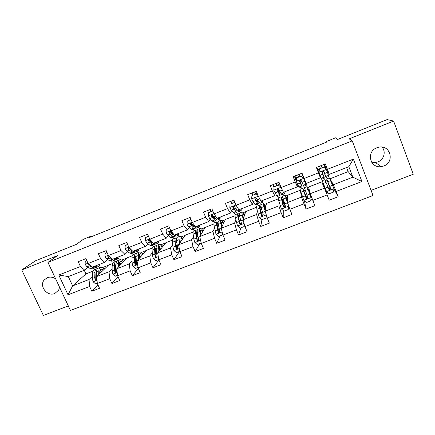 <?xml version="1.0" encoding="UTF-8"?>
<svg xmlns="http://www.w3.org/2000/svg" width="435" height="435" viewBox="0 0 435 435"><rect width="100%" height="100%" fill="white"/><g stroke="black" fill="none" stroke-linecap="round" stroke-linejoin="round"><path stroke-width="0.65" d="M376.879 147.764C365.998 151.538 369.929 168.524 381.163 166.638L383.724 165.996C395.007 162.201 390.391 144.458 378.76 147.22L376.879 147.764M382.028 147.106C386.236 151.592 383.926 159.786 377.912 161.907L375.508 162.516L371.615 162.195M55.642 278.851C52.95 277.046 50.183 276.644 47.344 277.655L44.174 280.015C38.867 286.154 47.328 296.871 54.799 293.516L58.714 290.053L59.568 287.241M371.071 190.361L413.25 174.261L393.615 121.071L387.134 119.576L337.511 139.504L335.472 137.841L326.234 141.554L326.473 142.169M70.432 310.438L373.034 195.505L352.225 140.869L47.937 262.387L70.432 310.438M47.937 262.387L57.507 255.633L21.75 269.945L43.375 315.424L68.311 305.908M21.75 269.945L35.572 260.766L76.185 244.459L83.471 239.245L91.35 236.075L89.333 237.537L326.712 142.071L326.234 141.554M329.855 178.872L348.125 171.586L352.85 177.17L348.826 166.692L329.311 174.337L325.407 163.924L316.381 167.497L318.469 172.836L304.141 178.475L302.037 173.168L293.141 176.686L295.245 181.977L281.124 187.534L279.009 182.276L270.238 185.745L272.359 190.981L258.439 196.457L256.307 191.253L247.667 194.668L249.804 199.855L236.08 205.255L233.938 200.1L225.422 203.466L227.57 208.604L214.047 213.928L211.888 208.816L203.493 212.139L205.652 217.228L192.319 222.475L190.155 217.413L181.874 220.686L184.043 225.732L170.901 230.909L168.72 225.89L160.558 229.12L162.739 234.117L149.781 239.217L147.59 234.247L139.543 237.428L141.734 242.382L128.95 247.412L126.754 242.485L118.815 245.623L121.017 250.533L108.413 255.497L106.205 250.614L98.375 253.708L100.588 258.575L88.153 263.469L85.934 258.629L78.213 261.68L80.437 266.508L58.785 275.023L68.018 294.799L72.634 285.877L89.05 279.509L92.443 276.307M327.495 169.286L353.345 159.112L361.909 181.509L336.13 191.443L338.185 196.729L333.901 188.752M68.018 294.799L89.626 286.469L91.823 291.233L99.523 288.28L97.331 283.5L109.745 278.715L111.925 283.522L119.734 280.526L117.553 275.703L130.136 270.853L132.311 275.703L140.222 272.669L138.053 267.802L150.809 262.887L152.973 267.775L160.999 264.697L158.835 259.793L171.771 254.807L173.924 259.738L182.064 256.617L179.911 251.664L193.031 246.607L195.174 251.593L203.422 248.423L201.285 243.426L214.585 238.298L216.717 243.323L225.085 240.115L222.959 235.069L236.455 229.87L238.576 234.943L247.064 231.686L244.948 226.597L258.635 221.317L260.739 226.439L269.352 223.139L267.248 218L281.135 212.644L283.228 217.815L291.967 214.46L289.879 209.273L303.962 203.846L306.044 209.061L314.907 205.663L312.836 200.426L327.131 194.913L329.192 200.182L338.185 196.729M318.469 172.836L320.388 177.833L306.213 183.385L304.141 178.475M321.693 181.901L324.45 188.186L310.285 193.678L308.507 187.05L321.693 181.901M327.131 194.913L324.45 188.186M312.836 200.426L310.285 193.678M281.124 187.534L283.441 192.303L297.415 186.833L296.795 182.651M300.438 190.943L301.504 197.088L287.546 202.503L287.307 195.32L300.226 190.28M297.415 186.833L295.245 181.977M303.962 203.846L301.504 197.088M289.879 209.273L287.546 202.503M258.439 196.457L260.995 201.095L274.768 195.701L275.029 192.901M279.069 201.949L278.884 205.864L265.127 211.198L266.389 203.488L278.193 198.877M274.768 195.701L272.359 190.981M281.135 212.644L278.884 205.864M267.248 218L265.127 211.198M236.08 205.255L238.869 209.762L252.452 204.445L253.186 201.911M257.362 211.171L256.59 214.509L243.029 219.773L245.748 211.54L256.471 207.354M252.452 204.445L249.804 199.855M258.635 221.317L256.59 214.509M244.948 226.597L243.029 219.773M214.047 213.928L217.06 218.305L230.447 213.063L231.567 210.605M235.824 219.914L234.612 223.041L221.241 228.228L225.379 219.49L235.047 215.716M230.447 213.063L227.57 208.604M236.455 229.87L234.612 223.041M222.959 235.069L221.241 228.228M192.319 222.475L195.554 226.727L208.751 221.562L210.225 219.099M212.03 216.081L212.313 215.608M214.531 228.413L212.943 231.447L199.757 236.558L205.276 227.336L213.917 223.96M208.751 221.562L205.652 217.228M214.585 238.298L212.943 231.447M201.285 243.426L199.757 236.558M170.901 230.909L174.348 235.036L187.36 229.936L189.16 227.44M191.155 224.667L191.781 223.808M193.504 236.722L191.574 239.734L178.573 244.78L185.435 235.079L193.075 232.094M187.36 229.936L184.043 225.732M193.031 246.607L191.574 239.734M179.911 251.664L178.573 244.78M149.781 239.217L153.43 243.23L166.268 238.201L168.372 235.65M170.531 233.04L171.02 232.448M172.755 244.889L170.504 247.912L157.677 252.882L165.849 242.719L172.516 240.12M166.268 238.201L162.739 234.117M171.771 254.807L170.504 247.912M158.835 259.793L157.677 252.882M128.95 247.412L132.805 251.31L145.464 246.351L147.867 243.736M150.162 241.24L150.515 240.859M156.236 250.038L155.425 249.168M152.277 252.92L149.716 255.97L137.069 260.88L146.513 250.266L152.228 248.037M145.464 246.351L141.734 242.382M150.809 262.887L149.716 255.97M138.053 267.802L137.069 260.88M108.413 255.497L112.458 259.276L124.948 254.388L127.634 251.707M135.715 256.873L135.328 257.286M132.066 260.831L129.222 263.925L116.743 268.765L127.422 257.716L132.213 255.851M124.948 254.388L121.017 250.533M130.136 270.853L129.222 263.925M117.553 275.703L116.743 268.765M88.153 263.469L92.389 267.139L104.71 262.316L107.673 259.559M116.074 264.649L115.498 265.236M112.127 268.623L109 271.766L96.69 276.54L108.576 265.073L112.464 263.556M104.71 262.316L100.588 258.575M109.745 278.715L109 271.766M97.331 283.5L96.69 276.54M58.785 275.023L68.306 276.573L84.743 270.135L87.973 267.308M96.418 272.566L95.917 273.033M84.287 270.314L85.94 273.903L92.97 271.163M85.94 273.903L72.634 285.877L68.306 276.573M84.743 270.135L80.437 266.508M89.626 286.469L89.05 279.509M393.615 121.071L349.18 138.857L352.225 140.869M91.6 236.629L91.35 236.075M329.311 174.337L326.897 170.156M348.125 171.586L346.581 167.573M329.991 178.665L333.362 184.728L352.85 177.17L361.909 181.509M102.366 267.639L108.326 265.312M121.68 260.103L127.199 257.95M141.244 252.469L146.312 250.489M161.075 244.731L165.675 242.937M181.167 236.89L185.288 235.281M201.525 228.946L205.157 227.527M222.16 220.893L225.292 219.675M238.897 214.363L239.293 214.21M243.078 212.731L245.688 211.714M260.043 206.114L260.788 205.82M264.279 204.461L266.361 203.645M281.483 197.746L282.581 197.316M285.779 196.071L287.312 195.473M303.217 189.268L304.685 188.692M307.572 187.567L308.54 187.186M321.753 182.031L322.553 181.721M325.364 180.623L326.962 180.003M348.826 166.692L353.345 159.112M336.13 191.443L333.362 184.728M91.823 291.233L98 284.952M103.786 268.77L105.395 268.145M123.029 261.272L124.568 260.674M111.925 283.522L118.059 276.829M142.528 253.676L143.985 253.105M132.311 275.703L138.368 268.515M162.282 245.976L163.663 245.438M152.973 267.775L158.916 259.972M182.303 238.179L183.597 237.673M173.924 259.738L179.47 251.479M202.59 230.273L203.803 229.8M195.174 251.593L199.676 243.687M190.394 219.24L189.687 217.598M223.15 222.263L224.275 221.823M219.506 231.338L217.826 227.935M216.717 243.323L220.153 235.792M210.883 211.492L210.061 209.54M243.986 214.14L245.019 213.737M240.196 223.324L239.881 223.411L238.646 217.973L238.543 215.417L239.669 216.347M238.576 234.943L240.908 227.788M231.523 203.341L230.708 201.378M265.111 205.913L266.051 205.543M260.739 226.439L261.941 219.675M252.447 195.081L251.631 193.102M282.244 199.235L283.038 198.925M286.524 197.572L287.372 197.24M283.228 217.815L283.272 210.6M274.023 187.626L272.843 184.712M302.048 195.538L300.503 191.128M303.891 190.802L305.239 190.274M308.23 189.111L308.981 188.817M306.686 197.582L307.762 197.169M306.044 209.061L304.44 200.845M296.24 180.96L294.348 176.208M299.927 180.764L301.004 180.34M330.518 180.427L330.872 180.286L330.045 178.796M322.427 183.575L323.151 183.298M326.011 182.183L327.544 181.585M333.362 187.257L330.872 180.286M325.32 190.372L325.82 190.177M328.795 189.024L330.187 188.485M326.723 170.221L324.619 164.24M318.681 173.386L319.187 173.19M322.215 171.994L323.575 171.461M86.88 260.695L85.222 261.353L85.151 264.447L86.989 266.78L90.404 268.612L92.595 268.819L94.618 268.025M95.917 265.758L98.799 266.389L100.077 264.127M86.782 260.473L85.222 261.353M88.202 263.512L88.055 264.426L89.382 265.839L92.775 267.683L94.95 267.895L95.466 267.492M98.473 266.519L96.439 267.313L93.536 266.688M99.707 273.637L99.756 272.011C99.822 270.456 100.213 269.477 100.925 269.075L103.557 269.917M98.701 274.605L98.821 270.913C98.903 269.042 99.37 267.868 100.229 267.389C101.328 266.889 102.665 267.514 104.237 269.26M97.304 283.163L95.542 283.843L93.101 281.76L92.35 278.465L92.573 273.343C92.671 271.473 93.166 270.293 94.047 269.803L94.379 269.678M97.369 268.71L96.396 268.89C95.521 269.374 95.037 270.548 94.944 272.424L94.743 277.541L95.107 279.814C95.722 280.608 96.244 280.564 96.668 279.672L96.255 276.954L96.445 271.837C96.532 269.966 97.01 268.792 97.875 268.308L98.201 268.183M101.904 271.511L100.115 270.064M101.431 271.973L100.028 270.287M95.107 279.814L95.733 279.205L95.885 273.517L96.494 271.125M99.794 271.435L100.828 272.549M107.146 252.702L105.074 253.518L104.982 256.645L106.76 259.021L109.995 260.94L112.045 261.212L114.128 260.396M115.634 258.037L118.331 258.754L119.446 256.541M107.048 252.474L105.074 253.518M108.445 255.53L107.815 256.373L109.185 258.069L112.399 260L114.432 260.277L114.949 259.825M118.032 258.868L115.938 259.69L113.22 258.977M110.327 257.286L108.38 255.856L107.815 256.373M127.694 244.59L125.193 245.579L125.079 248.733L126.802 251.153L129.847 253.17L131.751 253.502L133.888 252.664M135.617 250.207L138.123 251.011L139.069 248.853M127.591 244.367L125.193 245.579M129.347 247.809C128.341 247.439 127.901 247.738 128.037 248.706L129.26 250.185L132.284 252.213L134.165 252.561L134.687 252.034M132.251 250.75L128.559 248.195L128.037 248.706M137.851 251.12L135.698 251.963L133.164 251.164M131.653 250.141L129.538 248.004M119.391 266.024L119.391 264.377C119.402 262.827 119.734 261.865 120.386 261.489C121.05 261.163 121.882 261.473 122.871 262.425M118.489 266.959L118.489 263.251C118.505 261.392 118.907 260.239 119.69 259.787C120.696 259.325 121.963 259.994 123.486 261.788M117.515 275.371L115.351 276.203L112.899 274.104L112.099 270.804L112.154 265.714C112.192 263.855 112.616 262.696 113.421 262.234L113.725 262.12M115.705 264.11L116.08 264.349M116.787 261.174L115.802 261.31C115.003 261.761 114.59 262.919 114.557 264.779L114.525 269.863L114.932 272.141C115.705 272.99 116.232 272.854 116.515 271.744L116.058 269.27L116.08 264.186C116.102 262.332 116.509 261.174 117.303 260.723L117.602 260.603M121.229 264.127L119.603 262.626M120.685 264.687L119.489 263.104M114.932 272.141L115.498 271.554L115.465 265.899L116.118 263.316M119.391 264.306L120.152 265.236M139.347 258.319L139.287 256.634C139.243 255.095 139.515 254.149 140.103 253.801C140.712 253.496 141.489 253.839 142.446 254.839M138.547 259.222L138.417 255.486C138.368 253.643 138.7 252.512 139.407 252.088C140.32 251.658 141.516 252.376 142.984 254.23M138.004 267.471L135.426 268.466L132.963 266.345L132.12 263.044L132.001 257.988C131.974 256.139 132.327 254.997 133.056 254.567L133.333 254.459M135.421 256.639L135.997 257.128M136.47 253.556L135.464 253.627C134.747 254.056 134.404 255.193 134.437 257.036L134.573 262.087L135.051 264.42C135.976 265.219 136.487 265.002 136.585 263.762L135.976 256.438C135.938 254.589 136.275 253.458 136.987 253.034L137.259 252.925M140.815 256.672L139.369 255.149M140.211 257.351L139.287 255.997M135.051 264.42L135.546 263.86L135.312 258.178L135.992 255.459M139.309 257.264L139.744 257.873M148.525 236.368L145.594 237.526L145.453 240.713L147.112 243.181L149.972 245.291L151.717 245.693L153.919 244.834M151.706 242.404L151.728 241.996M155.866 242.273L158.177 243.17L158.954 241.066M148.427 236.145L145.594 237.526M157.932 243.263L155.719 244.127L154.001 243.714L151.184 241.583L149.716 239.739C148.726 239.424 148.297 239.739 148.433 240.685L149.607 242.203L152.44 244.323L154.169 244.736L154.681 244.122M153.185 243.094L152.032 242.654L148.895 240.196L148.433 240.685M169.65 228.032L166.268 229.37L166.11 232.584L167.703 235.096L170.368 237.309L171.956 237.776L174.223 236.896M171.809 234.128L171.771 233.421M176.392 234.237L178.502 235.221L179.111 233.171M169.552 227.804L166.268 229.37M178.29 235.302L176.012 236.194L174.451 235.71L170.21 231.48C169.307 231.371 168.943 231.73 169.117 232.556L170.232 234.106L172.869 236.33L174.44 236.809L174.93 236.058M173.712 235.079L172.434 234.655L169.509 232.089L169.117 232.556M191.079 219.577L187.235 221.094L187.05 224.34L188.583 226.901L191.041 229.212L192.471 229.756L194.798 228.848M192.112 225.586L191.808 223.862M190.497 219.534L189.785 217.56M197.207 226.08L199.105 227.162L199.534 225.172M190.981 219.343L187.235 221.094M198.92 227.233L196.582 228.147L195.184 227.592L191.047 223.171C190.225 223.182 189.899 223.563 190.084 224.308L193.58 228.223L194.989 228.772L195.424 227.809M194.434 226.869L193.113 226.548L190.405 223.867L190.084 224.308M159.574 250.527L159.449 248.787C159.351 247.259 159.563 246.335 160.085 246.009C160.629 245.726 161.363 246.112 162.282 247.156M158.884 251.386L158.617 247.618C158.503 245.786 158.759 244.677 159.384 244.285C160.21 243.894 161.331 244.66 162.744 246.58M158.78 259.456L155.779 260.614L153.299 258.482L152.408 255.171L152.114 250.152C152.022 248.314 152.299 247.2 152.951 246.797L153.196 246.699M156.426 245.857L155.393 245.846C154.751 246.243 154.479 247.357 154.583 249.19L154.898 254.209L155.561 256.775C156.518 257.27 156.986 256.971 156.975 255.867L156.143 248.581C156.034 246.748 156.301 245.634 156.937 245.242L157.176 245.15M160.673 249.163L159.438 247.662M160.009 249.984L159.471 249.097M155.561 256.775L155.975 256.253L155.42 250.353C155.338 248.825 155.561 247.896 156.094 247.564L156.121 247.553M180.085 242.638L179.889 240.838C179.737 239.321 179.883 238.413 180.335 238.114C180.819 237.858 181.504 238.282 182.385 239.386M179.503 243.464L179.089 239.642C178.91 237.825 179.089 236.738 179.633 236.379C180.362 236.026 181.406 236.847 182.771 238.842M179.845 251.332L176.403 252.664L173.913 250.511L172.972 247.194L172.499 242.208C172.342 240.386 172.543 239.293 173.114 238.924L173.331 238.837M175.756 241.702L176.849 243.208M176.67 238.097L175.588 237.956C175.028 238.32 174.832 239.413 175 241.235L175.495 246.215L176.376 248.929C177.295 249.206 177.719 248.853 177.643 247.868L176.583 240.615C176.409 238.799 176.599 237.711 177.154 237.347L177.366 237.265M180.813 241.61L179.84 240.234M176.376 248.929L176.713 248.445L175.805 242.425C175.664 240.908 175.827 239.995 176.289 239.69L176.518 239.614M200.888 234.672L200.606 232.774C200.394 231.273 200.481 230.381 200.861 230.11C201.28 229.876 201.916 230.349 202.764 231.529M200.415 235.455L199.844 231.556C199.594 229.751 199.698 228.69 200.154 228.364C200.785 228.049 201.758 228.93 203.074 231.012M201.209 243.094L197.321 244.595L194.815 242.431L193.825 239.109L193.162 234.16C192.933 232.35 193.064 231.279 193.548 230.941L193.738 230.871M196.473 234.443L197.925 236.944M197.213 230.311L196.054 229.963C195.581 230.294 195.462 231.366 195.701 233.171L196.381 238.114L197.452 240.908C198.327 241.039 198.708 240.658 198.599 239.761L197.305 232.546C197.06 230.74 197.175 229.675 197.642 229.343L197.822 229.272M201.258 234.052L200.649 233.046M197.452 240.908L197.729 240.446L197.272 239.892L196.468 234.383C196.267 232.877 196.364 231.985 196.761 231.708L197.207 231.681M212.976 211.388L212.617 211.078L208.495 212.704L208.283 215.983L209.752 218.593L212.003 221.007L213.264 221.622L215.657 220.686M212.563 216.668L212.084 214.776M210.98 211.448L210.257 209.463M218.305 217.821L219.99 218.995L220.235 217.065M212.71 210.768L208.495 212.704M219.838 219.055L217.429 219.996L216.2 219.365L212.231 214.781L211.345 215.95L212.351 217.571L214.575 220.001L215.814 220.627L216.135 219.294M215.336 218.413L215.113 218.854L214.074 218.326L211.595 215.532L211.345 215.95M221.991 226.64L221.611 224.601C221.339 223.111 221.355 222.242 221.665 221.997C222.019 221.79 222.606 222.323 223.432 223.595M221.638 227.385L220.888 223.356C220.561 221.573 220.588 220.529 220.958 220.235C221.486 219.963 222.383 220.926 223.661 223.111M222.807 234.454L222.638 234.835L218.522 236.422L216.01 234.237L214.112 225.999C213.813 224.204 213.862 223.155 214.259 222.85L214.417 222.791M217.663 227.63L219.871 232.062M222.638 234.835L222.693 234.014M218.098 222.568L216.799 221.861C216.412 222.16 216.374 223.204 216.684 224.998L217.56 229.903L218.201 232.17L218.8 232.736C219.626 232.768 219.974 232.372 219.844 231.534L218.31 224.362C217.995 222.573 218.027 221.529 218.408 221.23L218.56 221.17M218.8 232.736L219.006 232.301L218.424 231.703L217.413 226.238C217.152 224.743 217.185 223.867 217.511 223.617L218.223 223.84M235.368 203.536L234.231 202.547L230.055 204.2L229.816 207.511L231.213 210.165L233.252 212.688L234.34 213.378L236.803 212.416M233.057 207.142L232.932 206.734M231.741 203.254L231.001 201.258M239.696 209.436L241.159 210.714L241.218 208.843M234.231 202.547L230.055 204.2M234.389 202.21L235.058 202.792M241.039 210.757L238.565 211.725L237.51 211.024L234.574 206.815L233.742 206.282L232.904 207.473L235.862 211.671L236.928 212.367L237.004 210.382M236.368 209.567L236.221 210.583L235.33 209.996L233.084 207.082L232.904 207.473M233.791 200.154L234.639 202.427M234.291 202.248L233.546 200.252M243.421 218.577L242.757 213.775C243.04 213.596 243.589 214.21 244.399 215.613M243.192 219.283L242.219 215.048C241.822 213.275 241.762 212.258 242.045 212.003C242.469 211.774 243.301 212.829 244.552 215.167M244.426 224.748L244.198 226.521L240.028 228.13L237.499 225.928L235.351 217.723C234.976 215.945 234.943 214.923 235.253 214.651L235.384 214.602M239.506 221.839L240.734 224.422M244.198 226.521L244.356 224.487M239.413 215.097C238.652 213.933 238.124 213.449 237.831 213.645C237.532 213.911 237.575 214.933 237.956 216.706L239.723 223.846L240.414 224.427C241.207 224.395 241.534 223.987 241.392 223.198L239.609 216.064C239.217 214.292 239.168 213.275 239.462 213.009L239.582 212.96M240.414 224.427L240.55 224.02L239.875 223.4L239.723 223.846M258.08 195.576L256.155 193.896L251.919 195.571L251.653 198.915L252.985 201.623L255.715 205.021L258.243 204.031M252.784 194.951L252.028 192.944M261.386 200.943L262.626 202.318L262.49 200.513M256.155 193.896L251.919 195.571M256.248 193.586L257.83 194.967M262.539 202.351L259.994 203.346L259.119 202.563L256.465 198.208L255.579 197.669L254.769 198.877L257.444 203.221L258.336 203.993L257.868 200.687M257.368 199.942L257.629 202.199L254.872 198.512L254.769 198.877M254.79 191.851L255.552 193.858M255.367 193.928L254.611 191.922M256.242 191.28L257.275 193.613M257.531 194.711L257.145 193.662M265.845 213.493L263.855 206.62L263.425 203.651C263.74 203.471 264.524 204.667 265.774 207.245M265.225 210.594L264.137 205.44L265.709 207.653M266.34 215.08L266.062 218.087L261.832 219.718L259.352 217.56L256.884 209.333L256.634 206.304M266.062 218.087L266.318 215.02M261.489 208.735C260.266 206.266 259.483 205.13 259.151 205.32L260.804 213.128L261.549 215.396L262.316 215.988L263.24 214.743L261.201 207.653L260.891 204.64M266.302 215.515L266.66 216.113M262.316 215.988L261.457 214.422L259.864 207.103C260.141 206.946 260.793 207.903 261.826 209.98M280.977 187.164L278.395 185.12L274.093 186.816L273.8 190.198L276.649 195.701L277.383 196.544L279.982 195.527M277.622 182.825L278.395 184.842L274.126 186.528L273.349 184.516M280.966 187.376L283.718 192.933L284.392 193.803L284.055 192.063M278.395 185.12L280.923 187.034M284.338 193.825L281.728 194.847L278.666 189.481L277.737 188.937L276.948 190.155L280.042 195.505L278.183 189.007M278.019 188.953L279.33 193.695L276.948 190.155M276.078 183.434L276.856 185.451M276.736 185.495L275.964 183.478M274.126 186.528L274.093 186.816M285.414 206.435L283.827 202.77C282.108 198.768 281.086 196.799 280.771 196.876L278.123 197.909L278.726 200.829L281.391 208.958L283.946 211.192L288.236 209.54L288.546 206.19L285.099 195.184L287.448 199.627M288.546 206.19L285.817 196.984L287.459 199.986M280.771 196.876L283.685 206.826L284.512 207.424L285.398 206.163L282.5 196.201M285.327 206.625L284.017 203.558L282.913 203.988M284.512 207.43L283.685 206.435L281.483 198.675L284.017 203.558M300.955 176.218L303.538 178.491L300.955 176.218L296.588 177.942L296.268 181.357L299.356 187.953L302.031 186.909M296.268 181.357L296.588 177.942M296.371 179.601L294.963 175.968M303.478 178.225L305.745 183.347L301.95 173.201M303.538 178.491L306.463 185.174L301.988 173.19M300.9 175.958L296.55 177.676M306.447 185.179L303.76 186.229L301.194 180.623L300.226 180.079L299.449 181.308L302.053 186.898L299.742 180.275M299.699 180.313L301.335 185.076L299.449 181.308M297.66 174.897L298.448 176.925M298.405 176.942L297.616 174.919M299.291 174.256L300.079 176.284M307.034 198.398L302.689 188.311L300.003 189.361L303.809 200.29L306.381 202.541L310.731 200.867L311.063 197.485L307.083 186.599L311.406 196.636M311.063 197.485L307.795 188.415L312.178 198.686M302.689 188.311L306.137 198.137L307.023 198.741L307.877 197.463L304.408 187.643M307.159 198.382L307.675 198.045M305.642 195.168L303.402 190.128L306.061 197.773L306.947 198.403L305.642 195.168L305.18 195.348M323.841 167.187L326.44 169.481L323.841 167.187L319.41 168.932L319.062 172.385L321.639 179.236L316.859 167.306L317.827 169.721L319.252 169.155M319.062 172.385L320.921 177.404L317.827 169.721M326.44 169.481L328.849 176.42L326.119 177.485L324.042 171.64L323.053 171.091L322.27 172.336L324.379 178.165L321.65 179.236M325.603 168.628L323.961 164.495M323.711 166.953L319.41 168.932M318.947 172.135L319.295 168.698M322.047 167.611L321.237 165.577M320.367 168.274L319.567 166.235M321.264 165.566L322.074 167.6M323.433 171.113L326.109 177.491M323.917 171.423L325.385 175.653L323.477 171.124M329.474 189.6L330.301 189.355M325.005 187.654L322.911 182.521L326.554 191.498L329.132 193.765L333.547 192.063L333.911 188.654L329.355 177.899M333.792 189.796L334.02 190.535L333.699 190.66M326.554 191.498L322.194 180.694L325.75 190.204M324.874 187.702L327.006 193.243L325.674 190.231M322.194 180.694L324.918 179.633L328.914 189.323L329.844 189.926L330.682 188.638L326.642 178.959L330.448 189.181M329.523 185.903L329.262 186.001L327.359 180.786L330.513 188.306L329.844 189.926M329.262 186.001L330.469 189.143M88.044 263.229L85.157 264.371M92.775 267.683L90.404 268.612M96.657 266.166L94.275 267.095M89.382 265.839L86.989 266.78M88.658 263.909L88.055 264.426M93.161 281.809L97.038 280.314M96.445 271.837L98.821 270.913M92.573 273.343L94.944 272.424M96.255 276.954L96.711 276.774M92.35 278.465L94.743 277.541M108.304 255.258L104.982 256.563M112.399 260L109.995 260.94M116.33 258.461L113.921 259.407M109.185 258.069L106.76 259.021M108.5 256.084L107.913 256.623M128.847 247.172L125.084 248.651M132.284 252.213L129.847 253.17M136.269 250.658L133.828 251.615M129.26 250.185L126.802 251.153M112.959 274.159L117.184 272.522M116.08 264.186L118.489 263.251M112.154 265.714L114.557 264.779M116.058 269.27L116.77 268.993M112.099 270.804L114.525 269.863M133.023 266.399L137.601 264.632M135.976 256.438L138.417 255.486M132.001 257.988L134.437 257.036M136.128 261.489L137.101 261.109M132.12 263.044L134.573 262.087M135.53 263.795L135.029 264.366M149.673 238.973L145.459 240.637M152.44 244.323L149.972 245.291M156.48 242.746L154.001 243.714M149.607 242.203L147.112 243.181M151.733 241.365L151.184 241.583M170.792 230.659L166.11 232.502M172.869 236.33L170.368 237.309M176.963 234.726L174.451 235.71M170.232 234.106L167.703 235.096M172.744 233.117L171.83 233.475M192.216 222.231L187.055 224.259M193.58 228.223L191.041 229.212M197.729 226.597L195.184 227.592M191.144 225.895L188.583 226.901M194.048 224.754L192.765 225.259M153.359 258.537L158.307 256.623M156.143 248.581L158.617 247.618M152.114 250.152L154.583 249.19M156.469 253.594L157.715 253.116M152.408 255.171L154.898 254.209M155.828 255.938L155.393 256.481M173.978 250.565L179.296 248.51M176.583 240.615L179.089 239.642M172.499 242.208L175 241.235M177.094 245.596L178.616 245.008M172.972 247.194L175.495 246.215M176.409 247.972L176.044 248.488M194.88 242.485L200.584 240.278M197.305 232.546L199.844 231.556M193.162 234.16L195.701 233.171M198.001 237.488L199.806 236.787M193.825 239.109L196.381 238.114M197.272 239.892L196.973 240.386M213.938 213.677L208.289 215.901M214.575 220.001L212.003 221.007M218.783 218.354L216.2 219.365M212.351 217.571L209.752 218.593M215.657 216.271L213.993 216.929M216.07 234.291L222.171 231.931M218.31 224.362L220.888 223.356M219.104 228.745L218.381 229.027M214.112 225.999L216.684 224.998M219.202 229.267L221.295 228.451M214.966 230.909L217.56 229.903M218.424 231.703L218.201 232.17M235.977 205.005L229.821 207.43M235.862 211.671L233.252 212.688M240.125 210.002L237.51 211.024M233.851 209.132L231.213 210.165M237.575 207.669L235.514 208.479M237.564 225.982L244.068 223.47M239.609 216.064L242.219 215.048M241.349 223.09L240.283 223.503M240.577 220.414L239.299 220.909M235.351 217.723L237.956 216.706M240.696 220.931L243.094 220.001M236.401 222.595L239.032 221.573M258.336 196.201L251.658 198.833M257.444 203.221L254.801 204.254M261.772 201.525L259.119 202.563M255.655 200.573L252.985 201.623M259.809 198.942L257.346 199.91M259.352 217.56L266.28 214.885M261.201 207.653L263.855 206.62M263.197 214.629L261.734 215.2M262.354 211.965L260.951 212.508M256.884 209.333L259.532 208.305M262.495 212.476L265.171 211.437M258.134 214.167L260.804 213.128M261.625 214.977L261.549 215.396M280.901 187.322L273.811 190.111M279.335 194.652L276.649 195.701M278.753 185.136L279.966 184.657M283.718 192.933L281.032 193.988M277.769 191.889L275.061 192.955M282.201 190.149L279.482 191.215M281.456 209.012L288.535 206.277M283.098 199.121L285.79 198.077M285.121 206.146L283.794 206.658M278.726 200.829L281.407 199.785M284.599 203.901L287.312 202.846M280.183 205.614L282.886 204.564M283.685 206.435L283.685 206.826M303.472 178.437L296.278 181.27M301.531 185.962L298.812 187.028M295.898 178.372L296.507 178.132M301.243 176.262L302.89 175.609M305.979 184.222L303.249 185.288M300.204 183.086L297.453 184.163M304.701 181.319L301.944 182.401M303.875 200.345L311.058 197.572M305.31 190.47L308.034 189.41M309.97 193.488L309.644 193.613M311.03 196.114L310.633 196.272M306.708 197.789L306.175 197.996M300.873 192.199L303.592 191.139M307.023 195.201L309.774 194.135M302.542 196.941L305.288 195.875M306.061 197.773L306.137 198.137M326.375 169.422L319.072 172.298M324.048 177.148L321.286 178.23M324.053 167.263L324.923 166.92M328.561 175.381L325.793 176.463M322.96 174.152L320.171 175.245M327.522 172.363L324.722 173.462M326.62 191.552L333.901 188.736M327.832 181.694L330.6 180.617M330.578 188.551L330.29 188.659M323.335 183.45L326.092 182.374M329.768 186.381L332.563 185.299M325.222 188.143L328.006 187.066M330.513 188.306L330.682 188.638M375.508 162.516L381.163 166.638M47.138 277.742L44.174 280.015M88.316 263.61L87.957 263.92M100.229 267.389L97.875 268.308M96.396 268.89L94.047 269.803M119.69 259.787L117.303 260.723M115.802 261.31L113.421 262.234M139.407 252.088L136.987 253.034M135.464 253.627L133.056 254.567M159.384 244.285L156.937 245.242M155.393 245.846L152.951 246.797M179.633 236.379L177.154 237.347M175.588 237.956L173.114 238.924M200.154 228.364L197.642 229.343M196.054 229.963L193.548 230.941M220.958 220.235L218.408 221.23M216.799 221.861L214.259 222.85M242.045 212.003L239.462 213.009M237.831 213.645L235.253 214.651M263.425 203.651L260.804 204.673M259.151 205.32L256.541 206.337M285.099 195.184L282.445 196.223M288.361 208.164L289.362 207.778M307.083 186.599L304.386 187.648M310.867 199.475L312.238 198.947M306.947 198.403L307.023 198.741M329.371 177.893L326.642 178.959M327.011 193.243L328.072 192.835"/></g></svg>
